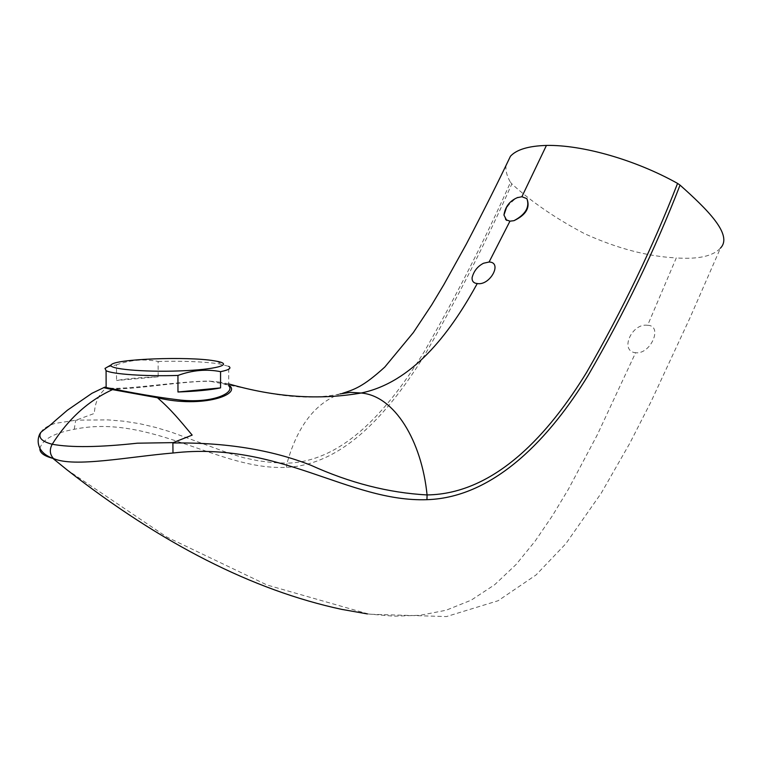 <?xml version="1.0" encoding="UTF-8"?>
<svg xmlns="http://www.w3.org/2000/svg" width="762" height="762" viewBox="0 0 762 762"><rect width="100%" height="100%" fill="white"/><g stroke="black" fill="none" stroke-linecap="round" stroke-linejoin="round"><path stroke-width="0.57" stroke-dasharray="3.81 2.86" d="M107.528 366.97L116.491 364.808L116.548 380.505C127.159 378.609 141.027 377.38 158.144 376.828L116.548 380.505M116.491 364.808C130.654 359.864 144.523 358.74 158.115 361.436L158.144 376.828M158.115 361.436C183.385 360.845 203.692 361.645 219.056 363.836L228.714 366.36L228.705 385.772L219.056 382.038L209.083 381.086C176.26 381.238 114.729 391.773 106.137 387.125M472.097 277.616C473.354 271.634 477.155 266.843 483.508 263.252M505.663 219.618C502.663 213.036 505.978 205.969 515.598 198.444L517.122 197.72M506.054 165.402C505.397 170.421 506.873 176.079 510.483 182.347C484.975 239.525 456.209 296.008 424.196 351.806C391.163 405.013 346.053 461.591 287.055 463.172C297.294 426.615 314.839 403.565 339.671 394.021L342.5 393.335M39.891 448.542C42.262 439.56 53.711 433.14 74.238 429.282C151.133 413.375 219.694 470.764 286.426 467.335C345.519 464.715 391.639 408.375 424.91 354.701C457.267 298.542 486.242 241.602 511.854 183.88C531.362 201.787 555.574 218.38 584.502 233.658C616.896 248.383 647.49 256.47 676.285 257.918L647.624 325.298C631.831 322.726 619.239 351.149 635.594 352.739L597.227 434.978L568.385 489.252L552.46 515.664L535.153 541.087L516.007 564.575L494.633 584.749L471.126 600.199L446.084 610.248L420.214 615.277L393.916 616.201L367.379 613.915M647.624 325.298C663.302 325.574 650.653 354.692 635.594 352.739M228.705 383.886L220.104 382.229L228.705 385.077M103.546 387.648L106.585 387.81C99.098 393.478 95.002 402.022 94.317 413.442L76.048 420.167L54.874 423.453C47.596 425.796 42.939 428.749 40.91 432.33M220.104 382.229L210.236 381.276C178.794 380.886 119.758 392.487 106.585 387.81M66.589 469.506L166.859 537.077L267.129 585.035L369.151 614.21L446.465 616.572L498.11 600.732L536.038 574.967L565.842 543.697L601.218 493.185L629.831 443.208L651.129 401.498L689.791 318.268L720.452 248.117C712.994 256.165 698.278 259.432 676.285 257.918M511.854 183.88L510.483 182.347M286.426 467.335L287.055 463.172L272.663 462.591L258.289 460.791L243.926 457.791L229.591 453.476L170.84 431.959L155.543 427.396L139.922 423.748L124.006 421.224L107.861 419.881L76.048 420.167M74.238 429.282L75.667 420.453M506.854 206.492L515.598 198.444M216.827 361.264L222.171 364.379M209.083 381.086L210.293 381.276M339.671 394.021C318.316 398.45 294.208 398.05 267.348 392.83L210.236 381.276"/><path stroke-width="1.14" d="M106.137 387.125L104.746 387.172L106.137 387.544C112.747 388.801 148.114 396.364 180.861 400.117C214.046 403.489 235.506 392.278 228.705 385.772M228.714 366.36C231.772 368.16 229.048 369.932 220.561 371.666L220.561 387.887C210.598 389.944 196.396 391.316 177.965 392.001L177.946 375.437C145.694 376.514 112.024 374.199 106.08 370.646L104.994 368.417L107.528 366.97M214.036 360.778L216.827 361.264C234.296 364.493 216.037 369.656 179.527 370.923C143.132 372.285 106.947 368.913 111.271 364.827C114.662 358.959 187.795 356.235 214.036 360.778M177.946 375.437C192.462 370.151 206.664 368.894 220.561 371.666M220.561 387.887L177.965 392.001M517.122 197.72L521.884 196.729L526.885 198.634C530.39 207.569 526.085 214.922 513.979 220.675L509.949 221.171L505.663 219.618M521.884 196.729L546.43 145.428C582.301 144.713 635.46 159.82 677.57 183.404C652.805 247.069 622.506 310.039 586.654 372.323C550.278 431.759 496.157 494.052 427.072 494.929C421.662 440.912 394.573 395.754 361.131 393.021C319.049 400.317 274.911 397.278 228.705 383.886M489.09 262.014C502.853 262.242 489.995 285.979 477.279 283.54C473.612 283.197 471.878 281.226 472.097 277.616C473.793 271.11 477.593 266.329 483.508 263.252L489.09 262.014L509.949 221.171M546.43 145.428C528.533 145.961 516.541 149.571 510.454 156.239L506.054 165.402M340.071 393.906L350.491 392.354L361.131 393.021C411.813 382.581 448.923 334.68 475.688 286.36L477.279 283.54M228.705 385.077C242.735 393.973 203.102 408.775 157.467 397.764C171.383 409.842 179.575 420.11 192.176 435.102L173.136 442.627L137.389 443.189C99.336 447.342 70.942 447.694 52.197 444.246C68.351 418.871 88.459 400.66 112.509 389.62L157.467 397.764M112.509 389.62L103.546 387.648M367.379 613.915L341.595 609.352C252.917 590.274 161.287 543.697 66.713 469.611L52.816 458.343C43.91 455.981 39.595 452.714 39.891 448.542M104.746 387.172L91.935 393.306L67.351 410.251L55.502 420.443C46.815 428.492 46.311 427.53 40.91 432.33C37.938 437.559 41.7 441.531 52.197 444.246C49.425 449.466 49.73 454.095 53.121 458.124L53.597 458.562C74.238 467.744 128.921 456.714 172.984 453.009C279.797 440.722 348.491 502.349 426.949 499.682C495.671 497.548 551.317 435.607 588.026 375.618C624.449 312.925 655.12 249.431 680.047 185.118C706.479 208.712 733.444 234.82 720.452 248.117M680.047 185.118L677.57 183.404M426.949 499.682L427.072 494.929C388.715 492.89 349.929 482.975 310.725 465.182C271.377 449.723 225.428 442.331 172.888 442.979L173.136 442.627M172.984 453.009L172.888 442.979M526.885 198.634C529.866 207.093 525.561 214.446 513.979 220.675M506.72 220.437L503.939 215.036L506.854 206.492M106.08 370.646L106.137 387.544M111.271 364.827L104.994 368.417M510.454 156.239C498.758 180.832 484.07 210.083 466.392 243.992L443.846 284.645L431.721 304.857L413.356 332.546L384.8 367.055C362.874 386.982 354.387 389.439 342.5 393.335M66.713 469.611L52.816 458.343C33.804 451.485 37.519 435.969 40.91 432.33L40.91 432.33M517.941 197.406C509.969 200.606 505.301 206.483 503.939 215.036"/></g></svg>
